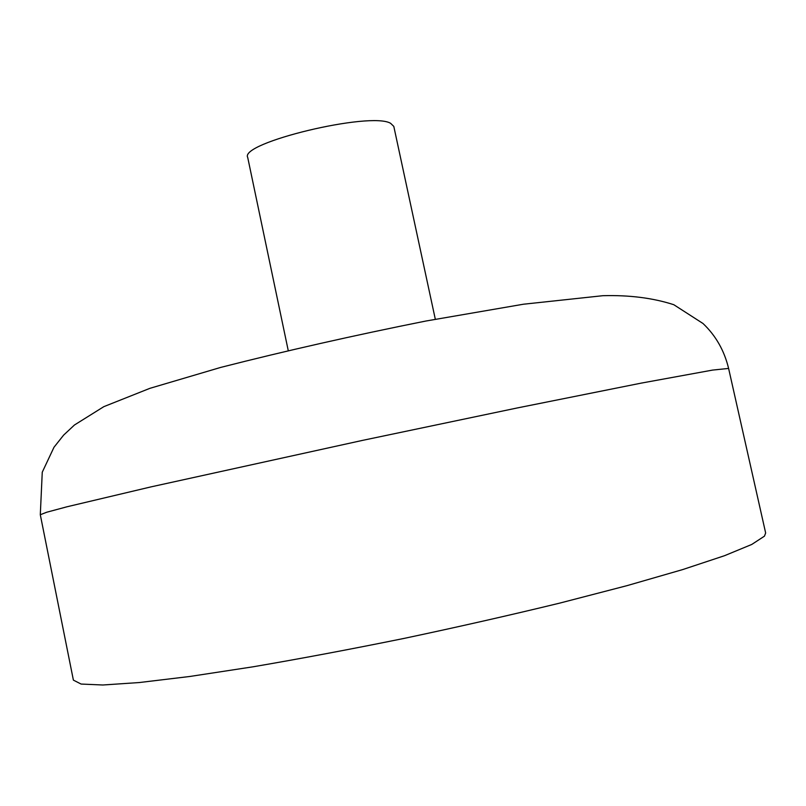 <?xml version="1.0" encoding="UTF-8"?>
<svg xmlns="http://www.w3.org/2000/svg" width="806" height="806" viewBox="0 0 806 806"><rect width="100%" height="100%" fill="white"/><g stroke="black" fill="none" stroke-linecap="round" stroke-linejoin="round"><path stroke-width="1.21" d="M435.311 319.226L393.802 126.401L390.618 123.318C370.679 111.198 239.15 142.843 247.714 157.452L288.226 350.499M728.604 368.433L765.65 532.978L764.461 536.151L751.756 544.453L724.554 555.687L682.652 569.59L626.937 585.67L559.535 603.16C509.815 615.23 458.07 626.967 404.29 638.362C350.842 649.223 300.356 658.714 252.862 666.834L189.732 676.486L139.196 682.551L102.856 684.999L81.104 684.052L73.386 680.123L40.3 514.742L42.255 472.215L53.992 447.259L63.634 435.109L74.464 424.994L103.843 406.647L149.906 388.331L220.703 367.415C285.606 350.862 353.975 335.397 425.83 321.04L523.416 304.225L602.828 295.701C629.355 294.966 653.011 297.968 673.796 304.708L703.003 323.498C715.758 335.608 724.302 350.58 728.604 368.433L712.605 370.085L641.264 383.112L517.099 407.987L362.368 440.419L151.024 486.874L67.019 506.773L46.688 512.243L40.3 514.742"/></g></svg>
